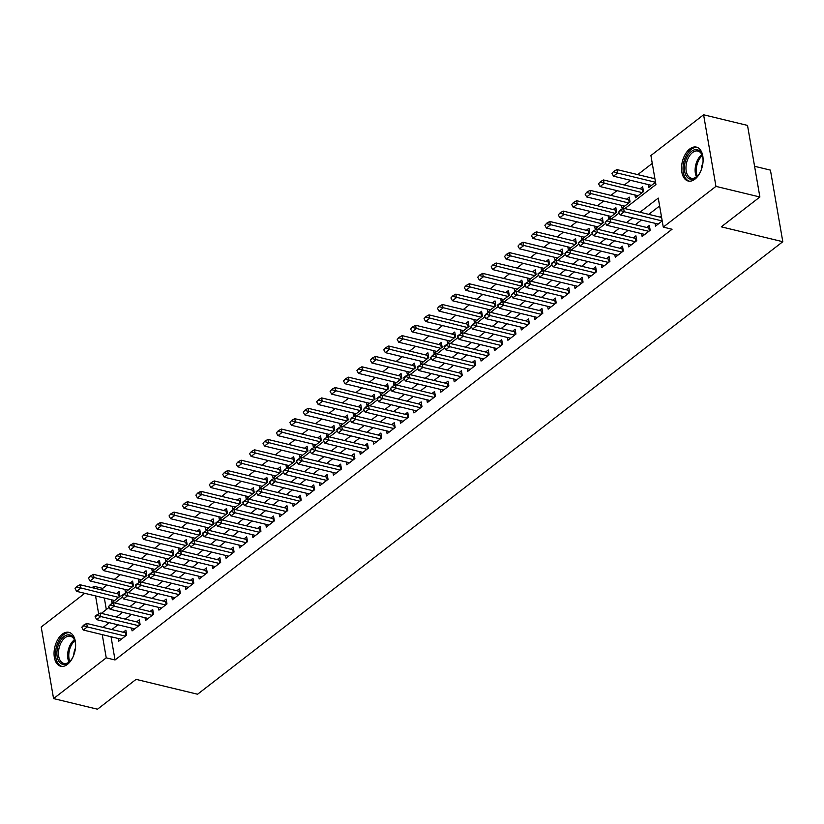 <?xml version="1.0" encoding="UTF-8"?>
<svg xmlns="http://www.w3.org/2000/svg" width="824" height="824" viewBox="0 0 824 824"><rect width="100%" height="100%" fill="white"/><g stroke="black" fill="none" stroke-linecap="round" stroke-linejoin="round"><path stroke-width="1.24" d="M694.931 179.168A17.448 10.269 103.6 0 1 688.225 181.033A17.448 10.269 103.6 0 1 681.561 167.066A17.448 10.269 103.6 0 1 689.719 148.99A17.448 10.269 103.6 0 1 696.424 147.125A17.448 10.269 103.6 0 1 703.078 161.092A17.448 10.269 103.6 0 1 694.931 179.168M67.434 664.391A17.448 10.269 103.6 0 1 60.729 666.256A17.448 10.269 103.6 0 1 54.075 652.289A17.448 10.269 103.6 0 1 62.222 634.212A17.448 10.269 103.6 0 1 68.928 632.348A17.448 10.269 103.6 0 1 75.592 646.304A17.448 10.269 103.6 0 1 67.434 664.391M754.578 166.293L770.43 170.125L782.8 241.71L197.585 694.23L136.084 679.367L97.5 709.207L53.57 698.587L41.2 627.002L84.769 593.311M92.082 587.656L93.885 586.266L94.214 588.171M106.976 585.05L102.67 588.388L93.885 586.266M652.268 163.399L637.755 174.616M630.442 180.271L624.335 184.998M617.021 190.653L610.914 195.37M603.601 201.035L597.493 205.753M590.18 211.407L584.072 216.135M576.749 221.79L570.641 226.507M563.328 232.172L557.22 236.89M549.907 242.544L543.799 247.272M536.486 252.927L530.378 257.654M523.065 263.309L516.957 268.027M509.644 273.681L503.536 278.409M496.223 284.064L490.115 288.791M482.802 294.446L476.694 299.163M469.371 304.818L463.263 309.546M455.95 315.201L449.842 319.928M442.529 325.583L436.421 330.3M429.108 335.955L423 340.683M415.687 346.338L409.579 351.065M402.267 356.72L396.159 361.437M388.846 367.092L382.738 371.82M375.414 377.474L369.307 382.202M361.993 387.857L355.886 392.574M348.573 398.229L342.465 402.957M335.152 408.611L329.044 413.339M321.731 418.994L315.623 423.711M308.31 429.366L302.202 434.094M294.889 439.748L288.781 444.476M281.468 450.131L275.36 454.848M268.037 460.503L261.929 465.23M254.616 470.885L248.508 475.613M241.195 481.267L235.087 485.985M227.774 491.64L221.666 496.367M214.353 502.022L208.245 506.75M200.932 512.404L194.825 517.122M187.512 522.777L181.404 527.504M174.08 533.159L167.983 537.887M160.659 543.541L154.552 548.259M147.238 553.913L141.131 558.641M133.818 564.296L127.71 569.024M120.397 574.678L114.289 579.396M624.85 208.575L655.914 184.555L650.909 155.53L703.593 114.794L715.953 186.379L663.269 227.115L658.263 198.1L639.98 212.232M715.953 186.379L759.883 196.998L747.523 125.413L703.593 114.794M655.059 223.304L655.544 226.116L662.208 220.956L624.211 211.758L620.184 214.879L658.191 224.066M641.639 233.686L642.123 236.488L650.177 230.267L649.333 225.426L646.686 227.476M628.207 244.058L628.702 246.87L636.746 240.649L635.912 235.808L633.265 237.858M614.786 254.441L615.271 257.253L623.325 251.021L622.491 246.191L619.844 248.24M601.365 264.823L601.85 267.625L609.904 261.404L609.07 256.563L606.413 258.612M587.945 275.195L588.429 278.007L596.483 271.786L595.649 266.945L592.992 268.995M574.524 285.578L575.008 288.39L583.062 282.158L582.228 277.327L579.571 279.377M561.103 295.96L561.587 298.772L569.641 292.541L568.807 287.7L566.15 289.749M547.682 306.332L548.166 309.144L556.221 302.923L555.376 298.082L552.729 300.132M534.251 316.715L534.745 319.527L542.789 313.295L541.955 308.464L539.308 310.514M520.83 327.097L521.314 329.909L529.369 323.678L528.534 318.837L525.887 320.886M507.409 337.469L507.893 340.281L515.948 334.06L515.113 329.219L512.466 331.269M493.988 347.852L494.472 350.663L502.527 344.432L501.692 339.601L499.035 341.651M480.567 358.234L481.051 361.046L489.106 354.814L488.272 349.973L485.614 352.023M467.146 368.606L467.63 371.418L475.685 365.197L474.851 360.356L472.193 362.406M453.725 378.988L454.209 381.8L462.264 375.569L461.43 370.738L458.772 372.788M440.304 389.371L440.788 392.183L448.843 385.951L447.998 381.11L445.351 383.16M426.873 399.743L427.368 402.555L435.412 396.334L434.578 391.493L431.931 393.542M413.452 410.125L413.936 412.937L421.991 406.706L421.157 401.875L418.51 403.925M400.031 420.508L400.516 423.32L408.57 417.088L407.736 412.247L405.089 414.307M386.611 430.88L387.095 433.692L395.149 427.471L394.315 422.63L391.658 424.679M373.19 441.262L373.674 444.074L381.728 437.843L380.894 433.012L378.237 435.062M359.769 451.645L360.253 454.457L368.307 448.225L367.473 443.384L364.816 445.444M346.348 462.017L346.832 464.829L354.887 458.608L354.052 453.767L351.395 455.816M332.927 472.399L333.411 475.211L341.466 468.98L340.621 464.149L337.974 466.199M319.496 482.782L319.98 485.594L328.034 479.362L327.2 474.521L324.553 476.581M306.075 493.154L306.559 495.966L314.613 489.744L313.779 484.903L311.132 486.953M292.654 503.536L293.138 506.348L301.193 500.117L300.358 495.286L297.701 497.336M279.233 513.918L279.717 516.73L287.772 510.499L286.937 505.658L284.28 507.718M265.812 524.301L266.296 527.102L274.351 520.881L273.517 516.04L270.859 518.09M252.391 534.673L252.875 537.485L260.93 531.253L260.096 526.423L257.438 528.472M238.97 545.055L239.454 547.867L247.509 541.636L246.664 536.795L244.017 538.855M225.539 555.438L226.034 558.239L234.078 552.018L233.243 547.177L230.596 549.227M212.118 565.81L212.602 568.622L220.657 562.39L219.823 557.56L217.175 559.609M198.697 576.192L199.181 579.004L207.236 572.773L206.402 567.932L203.755 569.992M185.276 586.575L185.761 589.376L193.815 583.155L192.981 578.314L190.323 580.364M171.856 596.947L172.34 599.759L180.394 593.527L179.56 588.697L176.903 590.746M158.435 607.329L158.919 610.141L166.973 603.91L166.139 599.069L163.482 601.129M145.014 617.712L145.498 620.513L153.552 614.292L152.718 609.451L150.061 611.501M131.593 628.084L132.077 630.896L140.132 624.664L139.287 619.833L136.64 621.883M111.477 599.769L111.971 602.581L120.016 596.349L119.181 591.519L116.534 593.568M124.908 589.387L125.392 592.199L133.447 585.967L132.602 581.136L129.955 583.186M138.329 579.014L138.813 581.816L146.868 575.595L146.033 570.754L143.376 572.804M151.75 568.632L152.234 571.444L160.289 565.212L159.454 560.382L156.797 562.431M165.171 558.25L165.655 561.062L173.71 554.83L172.875 549.999L170.218 552.049M178.592 547.878L179.076 550.679L187.13 544.458L186.296 539.617L183.639 541.667M192.013 537.495L192.497 540.307L200.551 534.076L199.717 529.245L197.07 531.295M205.433 527.113L205.928 529.925L213.972 523.693L213.138 518.863L210.491 520.912M218.865 516.741L219.349 519.542L227.403 513.321L226.559 508.48L223.912 510.53M232.286 506.358L232.77 509.17L240.824 502.939L239.99 498.108L237.333 500.158M245.707 495.976L246.191 498.788L254.245 492.556L253.411 487.726L250.754 489.775M259.127 485.604L259.612 488.405L267.666 482.184L266.832 477.343L264.174 479.393M272.548 475.221L273.032 478.033L281.087 471.802L280.253 466.961L277.595 469.021M285.969 464.839L286.453 467.651L294.508 461.419L293.674 456.589L291.026 458.638M299.39 454.467L299.874 457.269L307.929 451.047L307.094 446.206L304.447 448.256M312.811 444.084L313.305 446.896L321.35 440.665L320.515 435.824L317.868 437.884M326.242 433.702L326.726 436.514L334.781 430.283L333.936 425.452L331.289 427.502M339.663 423.33L340.147 426.132L348.202 419.91L347.368 415.069L344.71 417.119M353.084 412.948L353.568 415.76L361.623 409.528L360.788 404.687L358.131 406.747M366.505 402.565L366.989 405.377L375.044 399.146L374.209 394.315L371.552 396.365M379.926 392.193L380.41 394.995L388.464 388.774L387.63 383.933L384.973 385.982M393.347 381.811L393.831 384.623L401.885 378.391L401.051 373.55L398.404 375.61M406.768 371.428L407.252 374.24L415.306 368.009L414.472 363.178L411.825 365.228M420.188 361.056L420.683 363.858L428.727 357.637L427.893 352.796L425.246 354.845M433.62 350.674L434.104 353.486L442.158 347.254L441.324 342.413L438.667 344.473M447.041 340.291L447.525 343.103L455.579 336.872L454.745 332.041L452.088 334.091M460.462 329.919L460.946 332.721L469 326.5L468.166 321.659L465.509 323.708M473.882 319.537L474.367 322.349L482.421 316.117L481.587 311.276L478.929 313.336M487.303 309.154L487.787 311.966L495.842 305.735L495.008 300.904L492.35 302.954M500.724 298.772L501.208 301.584L509.263 295.363L508.429 290.522L505.782 292.572M514.145 288.4L514.639 291.212L522.684 284.98L521.85 280.139L519.202 282.199M527.576 278.018L528.06 280.829L536.115 274.598L535.27 269.767L532.623 271.817M540.997 267.635L541.481 270.447L549.536 264.226L548.702 259.385L546.044 261.435M554.418 257.263L554.902 260.075L562.957 253.844L562.123 249.002L559.465 251.062M567.839 246.881L568.323 249.693L576.378 243.461L575.543 238.63L572.886 240.68M581.26 236.498L581.744 239.31L589.799 233.089L588.964 228.248L586.307 230.298M594.681 226.126L595.165 228.938L603.22 222.707L602.385 217.866L599.738 219.926M608.102 215.744L608.586 218.556L616.64 212.324L615.806 207.493L613.159 209.543M621.523 205.361L622.017 208.173L630.061 201.952L629.227 197.111L626.58 199.161M634.954 194.989L635.438 197.801L643.493 191.57L642.648 186.729L640.001 188.778M102.67 588.388L103 590.293M104.339 598.039L106.327 609.544M648.375 184.607L648.859 187.419L655.523 182.258L617.526 173.061L613.499 176.182L651.506 185.369M654.689 177.428L653.422 178.406M111.024 636.736L115.03 659.972L672.054 229.247L663.269 227.115M659.622 205.969L648.766 214.353M641.443 220.018L635.335 224.736M628.022 230.39L621.914 235.118M614.601 240.773L608.493 245.5M601.18 251.155L595.072 255.873M587.759 261.527L581.651 266.255M574.338 271.91L568.23 276.637M560.917 282.292L554.809 287.01M547.496 292.664L541.389 297.392M534.065 303.047L527.957 307.774M520.644 313.429L514.537 318.146M507.224 323.801L501.116 328.529M493.803 334.183L487.695 338.911M480.382 344.566L474.274 349.283M466.961 354.938L460.853 359.666M453.54 365.32L447.432 370.048M440.109 375.703L434.011 380.42M426.688 386.075L420.58 390.803M413.267 396.457L407.159 401.185M399.846 406.84L393.738 411.557M386.425 417.212L380.317 421.94M373.004 427.594L366.896 432.322M359.583 437.977L353.475 442.694M346.162 448.349L340.054 453.076M332.731 458.731L326.623 463.459M319.31 469.113L313.202 473.831M305.889 479.486L299.781 484.213M292.469 489.868L286.361 494.596M279.048 500.25L272.94 504.968M265.627 510.623L259.519 515.35M252.206 521.005L246.098 525.733M238.785 531.387L232.677 536.105M225.354 541.759L219.246 546.487M211.933 552.142L205.825 556.87M198.512 562.524L192.404 567.242M185.091 572.896L178.983 577.624M171.67 583.279L165.562 588.006M158.249 593.661L152.141 598.379M144.828 604.033L138.72 608.761M131.397 614.416L125.289 619.143M117.976 624.798L111.868 629.515M118.162 638.466L118.656 641.278L126.7 635.046L125.866 630.206L123.219 632.266M661.373 216.125L660.106 217.103M759.883 196.998L721.299 226.837L782.8 241.71M115.03 659.972L106.245 657.851L53.57 698.587M102.238 634.614L106.245 657.851M632.657 217.886L626.549 222.614M619.236 228.269L613.128 232.996M605.815 238.651L599.707 243.368M592.394 249.023L586.286 253.751M578.973 259.406L572.865 264.133M565.552 269.788L559.444 274.505M552.131 280.16L546.024 284.888M538.711 290.542L532.603 295.27M525.279 300.925L519.172 305.642M511.858 311.297L505.751 316.025M498.438 321.679L492.33 326.407M485.017 332.062L478.909 336.779M471.596 342.434L465.488 347.162M458.175 352.816L452.067 357.544M444.754 363.199L438.646 367.916M431.323 373.571L425.215 378.298M417.902 383.953L411.794 388.681M404.481 394.336L398.373 399.053M391.06 404.718L384.952 409.435M377.639 415.09L371.531 419.818M364.218 425.472L358.11 430.19M350.797 435.855L344.69 440.572M337.377 446.227L331.269 450.955M323.945 456.609L317.837 461.327M310.524 466.992L304.417 471.709M297.103 477.364L290.996 482.091M283.683 487.746L277.575 492.464M270.262 498.129L264.154 502.846M256.841 508.501L250.733 513.228M243.42 518.883L237.312 523.601M229.989 529.266L223.891 533.983M216.568 539.638L210.46 544.365M203.147 550.02L197.039 554.737M189.726 560.402L183.618 565.12M176.305 570.774L170.197 575.502M162.884 581.157L156.776 585.874M149.463 591.539L143.355 596.257M136.042 601.911L129.935 606.639M122.611 612.294L116.503 617.011M109.19 622.676L103.082 627.394M101.383 613.355L109.098 607.391M114.804 602.983L122.529 597.009M128.225 592.6L135.95 586.636M141.646 582.218L149.371 576.254M155.067 571.846L162.792 565.872M168.498 561.463L176.212 555.5M181.919 551.081L189.633 545.117M195.34 540.709L203.054 534.735M208.76 530.326L216.475 524.363M222.181 519.944L229.906 513.98M235.602 509.572L243.327 503.598M249.023 499.19L256.748 493.226M262.454 488.807L270.169 482.843M275.875 478.435L283.59 472.461M289.296 468.053L297.011 462.089M302.717 457.67L310.432 451.707M316.138 447.298L323.863 441.324M329.559 436.916L337.284 430.952M342.98 426.533L350.705 420.57M356.401 416.161L364.126 410.187M369.832 405.779L377.547 399.815M383.253 395.396L390.967 389.433M396.674 385.024L404.388 379.05M410.094 374.642L417.809 368.678M423.515 364.26L431.24 358.296M436.936 353.887L444.661 347.913M450.357 343.505L458.082 337.531M463.778 333.123L471.503 327.159M477.209 322.751L484.924 316.776M490.63 312.368L498.345 306.394M504.051 301.986L511.766 296.022M517.472 291.614L525.187 285.64M530.893 281.231L538.618 275.257M544.314 270.849L552.039 264.885M557.735 260.477L565.46 254.503M571.166 250.094L578.881 244.12M584.587 239.712L592.301 233.748M598.008 229.34L605.722 223.366M611.429 218.957L619.143 212.983M95.553 595.917L98.653 613.88M83.78 625.694L83.677 625.117L81.761 627.249L83.78 625.694L87.323 626.92L86.716 623.438L125.382 632.781A2.235 1.071 170.2 0 0 125.969 632.863L126.33 632.884M121.303 639.228L83.296 630.03L87.323 626.92L125.33 636.107M81.761 627.249L83.296 630.03M86.716 623.438L83.677 625.117M119.645 594.186L119.295 594.166A2.235 1.071 -9.8 0 1 118.697 594.083L80.031 584.741L80.639 588.223L76.611 591.344L114.618 600.531M76.993 586.42L75.077 588.552L76.993 586.42L80.031 584.741M118.646 597.41L77.096 586.997M76.611 591.344L75.077 588.552M73.305 656.264A15.1 8.889 103.6 0 1 70.091 661.219A15.1 8.889 103.6 0 1 68.495 662.702A15.1 8.889 103.6 0 1 57.175 656.646A15.1 8.889 103.6 0 1 63.984 636.581A15.1 8.889 103.6 0 1 74.953 641.103A15.1 8.889 103.6 0 1 75.55 646.974M75.066 641.536A13.977 8.23 -76.4 0 0 70.4 636.262A13.977 8.23 -76.4 0 0 65.024 637.755A13.977 8.23 -76.4 0 0 58.494 652.248A13.977 8.23 -76.4 0 0 63.829 663.433A13.977 8.23 -76.4 0 0 69.206 661.94A13.977 8.23 -76.4 0 0 70.39 660.879M75.427 648.272A9.95 5.861 -76.4 0 0 73.789 655.049M70.061 632.739A17.335 10.197 -76.4 0 0 63.644 634.645A17.335 10.197 -76.4 0 0 55.558 652.402A17.335 10.197 -76.4 0 0 61.913 666.42M700.802 171.042A15.1 8.889 103.6 0 1 697.588 175.996A15.1 8.889 103.6 0 1 687.01 177.016A15.1 8.889 103.6 0 1 687.247 156.612A15.1 8.889 103.6 0 1 700.441 151.822A15.1 8.889 103.6 0 1 702.45 155.88A15.1 8.889 103.6 0 1 703.047 161.762M702.563 156.323A13.977 8.23 -76.4 0 0 700.822 152.965A13.977 8.23 -76.4 0 0 697.887 151.05A13.977 8.23 -76.4 0 0 687.453 159.949A13.977 8.23 -76.4 0 0 688.39 176.295A13.977 8.23 -76.4 0 0 691.326 178.221A13.977 8.23 -76.4 0 0 697.887 175.667M702.924 163.059A9.95 5.861 -76.4 0 0 701.286 169.826M697.547 147.517A17.335 10.197 -76.4 0 0 684.785 158.816A17.335 10.197 -76.4 0 0 686.011 178.88A17.335 10.197 -76.4 0 0 689.41 181.198M97.201 615.322L97.098 614.735L95.09 616.29L95.193 616.877L97.201 615.322L100.744 616.537L100.137 613.056L138.803 622.408A2.235 1.071 170.2 0 0 139.4 622.481L139.75 622.501M134.724 628.846L96.717 619.658L100.744 616.537L138.751 625.735M95.193 616.877L96.717 619.658M100.137 613.056L97.098 614.735M110.622 604.94L110.519 604.363L108.614 606.495L110.622 604.94L114.165 606.165L113.568 602.684L152.224 612.026A2.235 1.071 170.2 0 0 152.821 612.108L153.171 612.119M148.145 618.464L110.138 609.276L114.165 606.165L152.172 615.353M108.614 606.495L110.138 609.276M113.568 602.684L110.519 604.363M124.043 594.557L123.95 593.98L121.931 595.536L122.034 596.113L124.043 594.557L127.586 595.783L126.989 592.301L165.645 601.644A2.235 1.071 170.2 0 0 166.242 601.726L166.592 601.747M161.566 608.091L123.559 598.894L127.586 595.783L165.593 604.971M122.034 596.113L123.559 598.894M126.989 592.301L123.95 593.98M137.464 584.185L137.371 583.598L135.352 585.153L135.455 585.74L137.464 584.185L141.007 585.401L140.41 581.919L179.065 591.271A2.235 1.071 170.2 0 0 179.663 591.344L180.023 591.364M174.997 597.709L136.98 588.521L141.007 585.401L179.024 594.598M135.455 585.74L136.98 588.521M140.41 581.919L137.371 583.598M133.066 583.804L132.715 583.794A2.235 1.071 -9.8 0 1 132.118 583.711L93.452 574.359L94.06 577.851L90.032 580.961L128.039 590.149M90.413 576.038L88.508 578.18L90.413 576.038L93.452 574.359M132.067 587.038L90.516 576.625M90.032 580.961L88.508 578.18M146.487 573.422L146.136 573.411A2.235 1.071 -9.8 0 1 145.539 573.329L106.883 563.987L107.48 567.468L103.453 570.579L141.46 579.766M103.834 565.666L101.929 567.798L103.834 565.666L106.883 563.987M145.488 576.656L103.937 566.243M103.453 570.579L101.929 567.798M159.918 563.049L159.557 563.029A2.235 1.071 -9.8 0 1 158.96 562.947L120.304 553.604L120.901 557.086L116.874 560.207L154.891 569.394M117.266 555.283L115.35 557.415L117.266 555.283L120.304 553.604M158.908 566.273L117.358 555.86M116.874 560.207L115.35 557.415M173.339 552.667L172.978 552.657A2.235 1.071 -9.8 0 1 172.381 552.574L133.725 543.222L134.322 546.714L130.295 549.824L168.312 559.012M130.686 544.901L128.771 547.043L130.686 544.901L133.725 543.222M172.34 555.901L130.779 545.488M130.295 549.824L128.771 547.043M150.885 573.803L150.792 573.226L148.773 574.781L148.876 575.358L150.885 573.803L154.428 575.028L153.831 571.547L192.486 580.889A2.235 1.071 170.2 0 0 193.084 580.971L193.444 580.982M188.418 587.327L150.401 578.139L154.428 575.028L192.445 584.216M148.876 575.358L150.401 578.139M153.831 571.547L150.792 573.226M186.76 542.285L186.399 542.274A2.235 1.071 -9.8 0 1 185.802 542.192L147.146 532.85L147.743 536.331L143.716 539.442L181.733 548.63M144.107 534.529L142.192 536.661L144.107 534.529L147.146 532.85M185.761 545.519L144.21 535.106M143.716 539.442L142.192 536.661M164.316 563.42L164.213 562.844L162.297 564.976L164.316 563.42L167.849 564.646L167.251 561.165L205.907 570.507A2.235 1.071 170.2 0 0 206.505 570.589L206.865 570.61M201.839 576.954L163.832 567.757L167.849 564.646L205.866 573.834M162.297 564.976L163.832 567.757M167.251 561.165L164.213 562.844M200.18 531.913L199.82 531.892A2.235 1.071 -9.8 0 1 199.233 531.81L160.567 522.467L161.174 525.949L157.147 529.059L195.154 538.257M157.528 524.146L155.612 526.279L157.528 524.146L160.567 522.467M199.181 535.136L157.631 524.723M157.147 529.059L155.612 526.279M177.737 553.048L177.634 552.461L175.718 554.604L177.737 553.048L181.28 554.264L180.672 550.782L219.338 560.135A2.235 1.071 170.2 0 0 219.926 560.207L220.286 560.227M215.26 566.572L177.253 557.385L181.28 554.264L219.287 563.462M175.718 554.604L177.253 557.385M180.672 550.782L177.634 552.461M213.601 521.53L213.241 521.51A2.235 1.071 -9.8 0 1 212.654 521.438L173.988 512.085L174.595 515.577L170.568 518.687L208.575 527.875M170.949 513.764L169.033 515.906L170.949 513.764L173.988 512.085M212.602 524.764L171.052 514.351M170.568 518.687L169.033 515.906M191.158 542.666L191.055 542.079L189.139 544.221L191.158 542.666L194.701 543.891L194.093 540.41L232.759 549.752A2.235 1.071 170.2 0 0 233.357 549.835L233.707 549.845M228.681 556.19L190.674 547.002L194.701 543.891L232.708 553.079M189.139 544.221L190.674 547.002M194.093 540.41L191.055 542.079M227.022 511.148L226.672 511.137A2.235 1.071 -9.8 0 1 226.075 511.055L187.409 501.713L188.016 505.194L183.989 508.305L221.996 517.493M184.37 503.392L182.454 505.524L184.37 503.392L187.409 501.713M226.023 514.382L184.473 503.969M183.989 508.305L182.454 505.524M204.579 532.283L204.476 531.707L202.467 533.262L202.57 533.839L204.579 532.283L208.122 533.509L207.514 530.028L246.18 539.37A2.235 1.071 170.2 0 0 246.778 539.452L247.128 539.473M242.102 545.807L204.095 536.62L208.122 533.509L246.129 542.697M202.57 533.839L204.095 536.62M207.514 530.028L204.476 531.707M240.443 500.776L240.093 500.755A2.235 1.071 -9.8 0 1 239.496 500.673L200.84 491.331L201.437 494.812L197.41 497.923L235.417 507.121M197.791 493.01L195.885 495.142L197.791 493.01L200.84 491.331M239.444 504L197.894 493.586M197.41 497.923L195.885 495.142M218 521.911L217.897 521.324L215.888 522.88L215.991 523.467L218 521.911L221.543 523.127L220.945 519.645L259.601 528.998A2.235 1.071 170.2 0 0 260.199 529.07L260.549 529.09M255.522 535.435L217.515 526.248L221.543 523.127L259.55 532.325M215.991 523.467L217.515 526.248M220.945 519.645L217.897 521.324M253.864 490.393L253.514 490.373A2.235 1.071 -9.8 0 1 252.917 490.301L214.261 480.948L214.858 484.44L210.831 487.551L248.838 496.738M211.212 482.627L209.306 484.769L211.212 482.627L214.261 480.948M252.865 493.627L211.315 483.214M210.831 487.551L209.306 484.769M231.42 511.529L231.328 510.942L229.412 513.084L231.42 511.529L234.964 512.755L234.366 509.273L273.022 518.615A2.235 1.071 170.2 0 0 273.619 518.698L273.97 518.708M268.954 525.053L230.936 515.865L234.964 512.755L272.971 521.942M229.412 513.084L230.936 515.865M234.366 509.273L231.328 510.942M267.295 480.011L266.935 480.001A2.235 1.071 -9.8 0 1 266.337 479.918L227.682 470.576L228.279 474.058L224.252 477.168L262.269 486.356M224.643 472.255L222.727 474.387L224.643 472.255L227.682 470.576M266.296 483.245L224.736 472.832M224.252 477.168L222.727 474.387M244.841 501.147L244.749 500.57L242.73 502.125L242.833 502.702L244.841 501.147L248.385 502.372L247.787 498.891L286.443 508.233A2.235 1.071 170.2 0 0 287.04 508.315L287.401 508.336M282.375 514.67L244.357 505.483L248.385 502.372L286.402 511.56M242.833 502.702L244.357 505.483M247.787 498.891L244.749 500.57M280.716 469.639L280.356 469.618A2.235 1.071 -9.8 0 1 279.758 469.536L241.102 460.194L241.7 463.675L237.673 466.786L275.69 475.984M238.064 461.873L236.148 464.005L238.064 461.873L241.102 460.194M279.717 472.863L238.157 462.449M237.673 466.786L236.148 464.005M294.137 459.256L293.777 459.236A2.235 1.071 -9.8 0 1 293.179 459.164L254.523 449.811L255.121 453.293L251.104 456.414L289.111 465.601M251.485 451.49L249.569 453.633L251.485 451.49L254.523 449.811M293.138 462.491L251.588 452.077M251.104 456.414L249.569 453.633M307.558 448.874L307.197 448.864A2.235 1.071 -9.8 0 1 306.61 448.781L267.944 439.439L268.552 442.921L264.525 446.031L302.532 455.219M264.906 441.118L262.99 443.25L264.906 441.118L267.944 439.439M306.559 452.108L265.009 441.695M264.525 446.031L262.99 443.25M258.272 490.764L258.17 490.187L256.151 491.743L256.254 492.33L258.272 490.764L261.805 491.99L261.208 488.508L299.864 497.861A2.235 1.071 170.2 0 0 300.461 497.933L300.822 497.954M295.795 504.298L257.778 495.111L261.805 491.99L299.823 501.188M256.254 492.33L257.778 495.111M261.208 488.508L258.17 490.187M271.693 480.392L271.59 479.805L269.675 481.947L271.693 480.392L275.237 481.618L274.629 478.136L313.285 487.478A2.235 1.071 170.2 0 0 313.882 487.561L314.243 487.571M309.216 493.916L271.209 484.728L275.237 481.618L313.244 490.805M269.675 481.947L271.209 484.728M274.629 478.136L271.59 479.805M285.114 470.01L285.011 469.433L283.096 471.565L285.114 470.01L288.658 471.235L288.05 467.754L326.716 477.096A2.235 1.071 170.2 0 0 327.303 477.178L327.664 477.199M322.637 483.534L284.63 474.346L288.658 471.235L326.664 480.423M283.096 471.565L284.63 474.346M288.05 467.754L285.011 469.433M320.979 438.502L320.629 438.481A2.235 1.071 -9.8 0 1 320.031 438.399L281.365 429.057L281.973 432.538L277.946 435.649L315.952 444.847M278.327 430.736L276.411 432.868L278.327 430.736L281.365 429.057M319.98 441.726L278.43 431.312M277.946 435.649L276.411 432.868M298.535 459.627L298.432 459.05L296.424 460.606L296.516 461.193L298.535 459.627L302.078 460.853L301.471 457.372L340.137 466.724A2.235 1.071 170.2 0 0 340.734 466.796L341.084 466.817M336.058 473.161L298.051 463.974L302.078 460.853L340.085 470.041M296.516 461.193L298.051 463.974M301.471 457.372L298.432 459.05M334.4 428.119L334.05 428.099A2.235 1.071 -9.8 0 1 333.452 428.027L294.786 418.674L295.394 422.156L291.366 425.277L329.373 434.464M291.748 420.353L289.842 422.496L291.748 420.353L294.786 418.674M333.401 431.354L291.851 420.94M291.366 425.277L289.842 422.496M311.956 449.255L311.853 448.668L309.948 450.81L311.956 449.255L315.499 450.481L314.902 446.999L353.558 456.341A2.235 1.071 170.2 0 0 354.155 456.424L354.505 456.434M349.479 462.779L311.472 453.591L315.499 450.481L353.506 459.668M309.948 450.81L311.472 453.591M314.902 446.999L311.853 448.668M347.821 417.737L347.471 417.727A2.235 1.071 -9.8 0 1 346.873 417.644L308.217 408.302L308.815 411.784L304.787 414.894L342.794 424.082M305.168 409.981L303.263 412.113L305.168 409.981L308.217 408.302M346.822 420.971L305.271 410.558M304.787 414.894L303.263 412.113M325.377 438.873L325.274 438.296L323.368 440.428L325.377 438.873L328.92 440.098L328.323 436.617L366.979 445.959A2.235 1.071 170.2 0 0 367.576 446.042L367.926 446.062M362.9 452.397L324.893 443.209L328.92 440.098L366.927 449.286M323.368 440.428L324.893 443.209M328.323 436.617L325.274 438.296M361.242 407.365L360.891 407.344A2.235 1.071 -9.8 0 1 360.294 407.262L321.638 397.92L322.236 401.401L318.208 404.512L356.215 413.71M318.6 399.599L316.684 401.731L318.6 399.599L321.638 397.92M360.243 410.589L318.692 400.176M318.208 404.512L316.684 401.731M338.798 428.49L338.705 427.913L336.686 429.469L336.789 430.056L338.798 428.49L342.341 429.716L341.744 426.235L380.4 435.587A2.235 1.071 170.2 0 0 380.997 435.659L381.358 435.68M376.331 442.024L338.314 432.837L342.341 429.716L380.358 438.904M336.789 430.056L338.314 432.837M341.744 426.235L338.705 427.913M374.673 396.983L374.312 396.962A2.235 1.071 -9.8 0 1 373.715 396.89L335.059 387.538L335.656 391.019L331.629 394.14L369.646 403.327M332.021 389.216L330.105 391.359L332.021 389.216L335.059 387.538M373.674 400.217L332.113 389.803M331.629 394.14L330.105 391.359M352.219 418.118L352.126 417.531L350.21 419.673L352.219 418.118L355.762 419.344L355.165 415.863L393.821 425.205A2.235 1.071 170.2 0 0 394.418 425.287L394.778 425.297M389.752 431.642L351.735 422.454L355.762 419.344L393.779 428.532M350.21 419.673L351.735 422.454M355.165 415.863L352.126 417.531M388.094 386.6L387.733 386.59A2.235 1.071 -9.8 0 1 387.136 386.507L348.48 377.165L349.077 380.647L345.05 383.757L383.067 392.945M345.441 378.844L343.526 380.976L345.441 378.844L348.48 377.165M387.095 389.834L345.544 379.421M345.05 383.757L343.526 380.976M365.65 407.736L365.547 407.159L363.631 409.291L365.65 407.736L369.183 408.962L368.586 405.48L407.241 414.822A2.235 1.071 170.2 0 0 407.839 414.905L408.199 414.925M403.173 421.26L365.166 412.072L369.183 408.962L407.2 418.149M363.631 409.291L365.166 412.072M368.586 405.48L365.547 407.159M401.515 376.228L401.154 376.207A2.235 1.071 -9.8 0 1 400.557 376.125L361.901 366.783L362.508 370.264L358.481 373.375L396.488 382.573M358.862 368.462L356.947 370.594L358.862 368.462L361.901 366.783M400.516 379.452L358.965 369.039M358.481 373.375L356.947 370.594M379.071 397.353L378.968 396.777L376.959 398.332L377.052 398.919L379.071 397.353L382.614 398.579L382.006 395.098L420.673 404.45A2.235 1.071 170.2 0 0 421.26 404.522L421.62 404.543M416.594 410.888L378.587 401.7L382.614 398.579L420.621 407.767M377.052 398.919L378.587 401.7M382.006 395.098L378.968 396.777M414.936 365.846L414.575 365.825A2.235 1.071 -9.8 0 1 413.988 365.753L375.322 356.401L375.929 359.882L371.902 363.003L409.909 372.191M372.283 358.079L370.367 360.222L372.283 358.079L375.322 356.401M413.936 369.08L372.386 358.667M371.902 363.003L370.367 360.222M392.492 386.981L392.389 386.394L390.473 388.537L392.492 386.981L396.035 388.207L395.427 384.726L434.094 394.068A2.235 1.071 170.2 0 0 434.691 394.15L435.041 394.16M430.015 400.505L392.008 391.318L396.035 388.207L434.042 397.395M390.473 388.537L392.008 391.318M395.427 384.726L392.389 386.394M405.913 376.599L405.81 376.022L403.801 377.577L403.904 378.154L405.913 376.599L409.456 377.825L408.848 374.343L447.514 383.685A2.235 1.071 170.2 0 0 448.112 383.768L448.462 383.778M443.436 390.123L405.429 380.935L409.456 377.825L447.463 387.012M403.904 378.154L405.429 380.935M408.848 374.343L405.81 376.022M419.334 366.216L419.231 365.64L417.222 367.195L417.325 367.782L419.334 366.216L422.877 367.442L422.279 363.961L460.935 373.313A2.235 1.071 170.2 0 0 461.533 373.385L461.883 373.406M456.857 379.751L418.849 370.563L422.877 367.442L460.884 376.63M417.325 367.782L418.849 370.563M422.279 363.961L419.231 365.64M428.356 355.463L428.006 355.453A2.235 1.071 -9.8 0 1 427.409 355.371L388.743 346.029L389.35 349.51L385.323 352.621L423.33 361.808M385.704 347.697L383.788 349.839L385.704 347.697L388.743 346.029M427.357 358.697L385.807 348.284M385.323 352.621L383.788 349.839M441.777 345.091L441.427 345.071A2.235 1.071 -9.8 0 1 440.83 344.988L402.174 335.646L402.771 339.127L398.744 342.238L436.751 351.426M399.125 337.325L397.219 339.457L399.125 337.325L402.174 335.646M440.778 348.315L399.228 337.902M398.744 342.238L397.219 339.457M455.198 334.709L454.848 334.688A2.235 1.071 -9.8 0 1 454.251 334.616L415.595 325.264L416.192 328.745L412.165 331.866L450.172 341.054M412.546 326.943L410.64 329.085L412.546 326.943L415.595 325.264M454.199 337.943L412.649 327.519M412.165 331.866L410.64 329.085M432.755 355.844L432.662 355.257L430.746 357.4L432.755 355.844L436.298 357.07L435.7 353.589L474.356 362.931A2.235 1.071 170.2 0 0 474.954 363.013L475.304 363.024M470.277 369.368L432.27 360.181L436.298 357.07L474.305 366.258M430.746 357.4L432.27 360.181M435.7 353.589L432.662 355.257M468.629 324.326L468.269 324.316A2.235 1.071 -9.8 0 1 467.672 324.234L429.016 314.892L429.613 318.373L425.586 321.484L463.603 330.671M425.977 316.56L424.061 318.703L425.977 316.56L429.016 314.892M467.62 327.561L426.07 317.147M425.586 321.484L424.061 318.703M446.175 345.462L446.083 344.885L444.064 346.441L444.167 347.017L446.175 345.462L449.719 346.688L449.121 343.206L487.777 352.548A2.235 1.071 170.2 0 0 488.375 352.631L488.735 352.641M483.709 358.986L445.691 349.798L449.719 346.688L487.736 355.875M444.167 347.017L445.691 349.798M449.121 343.206L446.083 344.885M482.05 313.954L481.69 313.934A2.235 1.071 -9.8 0 1 481.092 313.851L442.437 304.509L443.034 307.991L439.007 311.101L477.024 320.289M439.398 306.188L437.482 308.32L439.398 306.188L442.437 304.509M481.051 317.178L439.491 306.765M439.007 311.101L437.482 308.32M459.607 335.08L459.504 334.503L457.485 336.058L457.588 336.645L459.607 335.08L463.139 336.305L462.542 332.824L501.198 342.176A2.235 1.071 170.2 0 0 501.795 342.248L502.156 342.269M497.13 348.614L459.112 339.426L463.139 336.305L501.157 345.493M457.588 336.645L459.112 339.426M462.542 332.824L459.504 334.503M495.471 303.572L495.111 303.551A2.235 1.071 -9.8 0 1 494.513 303.479L455.857 294.127L456.455 297.608L452.438 300.729L490.445 309.917M452.819 295.806L450.903 297.948L452.819 295.806L455.857 294.127M494.472 306.806L452.922 296.382M452.438 300.729L450.903 297.948M473.028 324.707L472.924 324.12L471.009 326.263L473.028 324.707L476.571 325.933L475.963 322.452L514.619 331.794A2.235 1.071 170.2 0 0 515.216 331.876L515.577 331.887M510.55 338.231L472.543 329.044L476.571 325.933L514.578 335.121M471.009 326.263L472.543 329.044M475.963 322.452L472.924 324.12M508.892 293.19L508.532 293.179A2.235 1.071 -9.8 0 1 507.945 293.097L469.278 283.755L469.886 287.236L465.859 290.347L503.866 299.534M466.24 285.423L464.324 287.566L466.24 285.423L469.278 283.755M507.893 296.424L466.343 286.01M465.859 290.347L464.324 287.566M486.448 314.325L486.345 313.748L484.43 315.88L486.448 314.325L489.992 315.551L489.384 312.069L528.05 321.412A2.235 1.071 170.2 0 0 528.637 321.494L528.998 321.504M523.971 327.849L485.964 318.661L489.992 315.551L527.999 324.738M484.43 315.88L485.964 318.661M489.384 312.069L486.345 313.748M499.869 303.943L499.766 303.366L497.758 304.921L497.851 305.508L499.869 303.943L503.413 305.168L502.805 301.687L541.471 311.039A2.235 1.071 170.2 0 0 542.068 311.112L542.419 311.132M537.392 317.477L499.385 308.289L503.413 305.168L541.419 314.356M497.851 305.508L499.385 308.289M502.805 301.687L499.766 303.366M513.29 293.571L513.187 292.983L511.282 295.126L513.29 293.571L516.833 294.796L516.236 291.315L554.892 300.657A2.235 1.071 170.2 0 0 555.489 300.739L555.84 300.75M550.813 307.094L512.806 297.907L516.833 294.796L554.84 303.984M511.282 295.126L512.806 297.907M516.236 291.315L513.187 292.983M522.313 282.817L521.952 282.797A2.235 1.071 -9.8 0 1 521.365 282.714L482.699 273.372L483.307 276.854L479.28 279.964L517.287 289.152M479.661 275.051L477.745 277.183L479.661 275.051L482.699 273.372M521.314 286.041L479.764 275.628M479.28 279.964L477.745 277.183M535.734 272.435L535.384 272.414A2.235 1.071 -9.8 0 1 534.786 272.342L496.12 262.99L496.728 266.471L492.701 269.592L530.707 278.78M493.082 264.669L491.176 266.811L493.082 264.669L496.12 262.99M534.735 275.659L493.185 265.246M492.701 269.592L491.176 266.811M549.155 262.053L548.805 262.042A2.235 1.071 -9.8 0 1 548.207 261.96L509.551 252.618L510.149 256.099L506.121 259.21L544.128 268.397M506.502 254.286L504.597 256.429L506.502 254.286L509.551 252.618M548.156 265.287L506.606 254.874M506.121 259.21L504.597 256.429M526.711 283.188L526.608 282.611L524.6 284.167L524.703 284.743L526.711 283.188L530.254 284.414L529.657 280.933L568.313 290.275A2.235 1.071 170.2 0 0 568.91 290.357L569.26 290.367M564.234 296.712L526.227 287.524L530.254 284.414L568.261 293.602M524.703 284.743L526.227 287.524M529.657 280.933L526.608 282.611M562.576 251.68L562.226 251.66A2.235 1.071 -9.8 0 1 561.628 251.578L522.972 242.235L523.57 245.717L519.542 248.827L557.549 258.015M519.934 243.914L518.018 246.046L519.934 243.914L522.972 242.235M561.577 254.904L520.026 244.491M519.542 248.827L518.018 246.046M540.132 272.806L540.039 272.229L538.021 273.784L538.124 274.371L540.132 272.806L543.675 274.031L543.078 270.55L581.734 279.903A2.235 1.071 170.2 0 0 582.331 279.975L582.692 279.995M577.665 286.34L539.648 277.152L543.675 274.031L581.682 283.219M538.124 274.371L539.648 277.152M543.078 270.55L540.039 272.229M576.007 241.298L575.646 241.278A2.235 1.071 -9.8 0 1 575.049 241.205L536.393 231.853L536.99 235.334L532.963 238.455L570.981 247.643M533.355 233.532L531.439 235.674L533.355 233.532L536.393 231.853M575.008 244.522L533.447 234.109M532.963 238.455L531.439 235.674M553.553 262.434L553.46 261.847L551.441 263.402L551.544 263.989L553.553 262.434L557.096 263.659L556.499 260.178L595.155 269.52A2.235 1.071 170.2 0 0 595.752 269.603L596.113 269.613M591.086 275.958L553.069 266.77L557.096 263.659L595.113 272.847M551.544 263.989L553.069 266.77M556.499 260.178L553.46 261.847M589.428 230.916L589.067 230.905A2.235 1.071 -9.8 0 1 588.47 230.823L549.814 221.481L550.411 224.962L546.384 228.073L584.401 237.261M546.776 223.15L544.86 225.292L546.776 223.15L549.814 221.481M588.429 234.15L546.879 223.737M546.384 228.073L544.86 225.292M566.984 252.051L566.881 251.475L564.965 253.607L566.984 252.051L570.517 253.277L569.92 249.796L608.576 259.138A2.235 1.071 170.2 0 0 609.173 259.22L609.533 259.23M604.507 265.575L566.49 256.388L570.517 253.277L608.534 262.465M564.965 253.607L566.49 256.388M569.92 249.796L566.881 251.475M602.849 220.544L602.488 220.523A2.235 1.071 -9.8 0 1 601.891 220.441L563.235 211.099L563.843 214.58L559.815 217.69L597.822 226.878M560.196 212.777L558.281 214.91L560.196 212.777L563.235 211.099M601.85 223.768L560.299 213.354M559.815 217.69L558.281 214.91M580.405 241.669L580.302 241.092L578.294 242.647L578.386 243.235L580.405 241.669L583.948 242.895L583.341 239.413L622.007 248.755A2.235 1.071 170.2 0 0 622.594 248.838L622.954 248.858M617.928 255.203L579.921 246.016L583.948 242.895L621.955 252.082M578.386 243.235L579.921 246.016M583.341 239.413L580.302 241.092M616.27 210.161L615.909 210.141A2.235 1.071 -9.8 0 1 615.322 210.069L576.656 200.716L577.264 204.198L573.236 207.318L611.243 216.506M573.617 202.395L571.702 204.537L573.617 202.395L576.656 200.716M615.271 213.385L573.72 202.972M573.236 207.318L571.702 204.537M593.826 231.297L593.723 230.71L591.807 232.852L593.826 231.297L597.369 232.523L596.761 229.031L635.428 238.383A2.235 1.071 170.2 0 0 636.015 238.466L636.375 238.476M631.349 244.821L593.342 235.633L597.369 232.523L635.376 241.71M591.807 232.852L593.342 235.633M596.761 229.031L593.723 230.71M629.691 199.779L629.34 199.768A2.235 1.071 -9.8 0 1 628.743 199.686L590.077 190.344L590.684 193.825L586.657 196.936L624.664 206.124M587.038 192.013L585.122 194.155L587.038 192.013L590.077 190.344M628.691 203.013L587.141 192.6M586.657 196.936L585.122 194.155M607.247 220.914L607.144 220.338L605.228 222.47L607.247 220.914L610.79 222.14L610.182 218.659L648.849 228.001A2.235 1.071 170.2 0 0 649.446 228.083L649.796 228.094M644.77 234.438L606.763 225.251L610.79 222.14L648.797 231.328M605.228 222.47L606.763 225.251M610.182 218.659L607.144 220.338M643.111 189.396L642.761 189.386A2.235 1.071 -9.8 0 1 642.164 189.304L603.498 179.962L604.105 183.443L600.078 186.554L638.085 195.741M600.459 181.641L598.554 183.773L600.459 181.641L603.498 179.962M642.112 192.631L600.562 182.217M600.078 186.554L598.554 183.773M620.668 210.532L620.565 209.955L618.659 212.087L620.668 210.532L624.211 211.758L623.614 208.276L661.6 217.464M618.659 212.087L620.184 214.879M623.614 208.276L620.565 209.955M613.88 171.258L611.975 173.4L613.88 171.258L616.929 169.579L617.526 173.061L613.983 171.835M654.915 178.767L616.929 169.579M613.499 176.182L611.975 173.4M126.391 635.283L125.969 632.863M125.876 635.685L125.382 632.781M118.697 594.083L119.192 596.988M119.295 594.166L119.707 596.597M69 662.094A13.977 8.23 103.6 0 1 74.181 639.97A13.977 8.23 103.6 0 1 74.387 639.815M74.819 640.814A13.514 7.962 -76.4 0 0 69.844 661.404M696.496 176.882A13.977 8.23 103.6 0 1 701.873 154.603M702.316 155.602A13.514 7.962 -76.4 0 0 697.341 176.192M139.812 624.911L139.4 622.481M139.297 625.303L138.803 622.408M153.233 614.529L152.821 612.108M152.728 614.931L152.224 612.026M166.664 604.146L166.242 601.726M166.149 604.548L165.645 601.644M180.085 593.774L179.663 591.344M179.57 594.166L179.065 591.271M132.118 583.711L132.623 586.606M132.715 583.794L133.127 586.214M145.539 573.329L146.044 576.234M146.136 573.411L146.548 575.832M158.96 562.947L159.465 565.851M159.557 563.029L159.98 565.46M172.381 552.574L172.886 555.469M172.978 552.657L173.4 555.077M193.506 583.392L193.084 580.971M192.991 583.794L192.486 580.889M185.802 542.192L186.306 545.097M186.399 542.274L186.821 544.695M206.927 573.01L206.505 570.589M206.412 573.411L205.907 570.507M199.233 531.81L199.727 534.714M199.82 531.892L200.242 534.323M220.348 562.638L219.926 560.207M219.833 563.029L219.338 560.135M212.654 521.438L213.148 524.332M213.241 521.51L213.663 523.94M233.769 552.255L233.357 549.835M233.254 552.657L232.759 549.752M226.075 511.055L226.569 513.96M226.672 511.137L227.084 513.558M247.19 541.873L246.778 539.452M246.675 542.274L246.18 539.37M239.496 500.673L240 503.577M240.093 500.755L240.505 503.186M260.611 531.501L260.199 529.07M260.106 531.892L259.601 528.998M252.917 490.301L253.421 493.195M253.514 490.373L253.936 492.803M274.042 521.118L273.619 518.698M273.527 521.52L273.022 518.615M266.337 479.918L266.842 482.823M266.935 480.001L267.357 482.421M287.463 510.736L287.04 508.315M286.948 511.137L286.443 508.233M279.758 469.536L280.263 472.44M280.356 469.618L280.778 472.049M293.179 459.164L293.684 462.058M293.777 459.236L294.199 461.667M306.61 448.781L307.105 451.686M307.197 448.864L307.62 451.284M300.884 500.364L300.461 497.933M300.369 500.755L299.864 497.861M314.304 489.981L313.882 487.561M313.789 490.383L313.285 487.478M327.725 479.599L327.303 477.178M327.21 480.001L326.716 477.096M320.031 438.399L320.526 441.303M320.629 438.481L321.041 440.902M341.146 469.227L340.734 466.796M340.631 469.618L340.137 466.724M333.452 428.027L333.947 430.921M334.05 428.099L334.462 430.53M354.567 458.844L354.155 456.424M354.062 459.246L353.558 456.341M346.873 417.644L347.378 420.549M347.471 417.727L347.882 420.147M367.998 448.462L367.576 446.042M367.483 448.864L366.979 445.959M360.294 407.262L360.799 410.167M360.891 407.344L361.314 409.765M381.419 438.09L380.997 435.659M380.904 438.481L380.4 435.587M373.715 396.89L374.22 399.784M374.312 396.962L374.735 399.393M394.84 427.708L394.418 425.287M394.325 428.109L393.821 425.205M387.136 386.507L387.641 389.412M387.733 386.59L388.156 389.01M408.261 417.325L407.839 414.905M407.746 417.727L407.241 414.822M400.557 376.125L401.061 379.03M401.154 376.207L401.576 378.628M421.682 406.953L421.26 404.522M421.167 407.344L420.673 404.45M413.988 365.753L414.482 368.647M414.575 365.825L414.997 368.256M435.103 396.571L434.691 394.15M434.588 396.972L434.094 394.068M448.524 386.188L448.112 383.768M448.009 386.59L447.514 383.685M461.945 375.816L461.533 373.385M461.44 376.207L460.935 373.313M427.409 355.371L427.903 358.275M428.006 355.453L428.418 357.873M440.83 344.988L441.334 347.893M441.427 345.071L441.839 347.491M454.251 334.616L454.755 337.51M454.848 334.688L455.26 337.119M475.376 365.434L474.954 363.013M474.861 365.835L474.356 362.931M467.672 324.234L468.176 327.138M468.269 324.316L468.691 326.737M488.797 355.051L488.375 352.631M488.282 355.453L487.777 352.548M481.092 313.851L481.597 316.756M481.69 313.934L482.112 316.354M502.218 344.679L501.795 342.248M501.703 345.071L501.198 342.176M494.513 303.479L495.018 306.373M495.111 303.551L495.533 305.982M515.639 334.297L515.216 331.876M515.124 334.699L514.619 331.794M507.945 293.097L508.439 296.001M508.532 293.179L508.954 295.6M529.059 323.914L528.637 321.494M528.544 324.316L528.05 321.412M542.48 313.542L542.068 311.112M541.965 313.934L541.471 311.039M555.901 303.16L555.489 300.739M555.397 303.562L554.892 300.657M521.365 282.714L521.86 285.619M521.952 282.797L522.375 285.217M534.786 272.342L535.281 275.237M535.384 272.414L535.796 274.845M548.207 261.96L548.712 264.864M548.805 262.042L549.217 264.463M569.322 292.778L568.91 290.357M568.817 293.179L568.313 290.275M561.628 251.578L562.133 254.482M562.226 251.66L562.648 254.08M582.753 282.405L582.331 279.975M582.238 282.797L581.734 279.903M575.049 241.205L575.554 244.1M575.646 241.278L576.069 243.708M596.174 272.023L595.752 269.603M595.659 272.425L595.155 269.52M588.47 230.823L588.975 233.728M589.067 230.905L589.49 233.326M609.595 261.641L609.173 259.22M609.08 262.042L608.576 259.138M601.891 220.441L602.396 223.345M602.488 220.523L602.911 222.944M623.016 251.268L622.594 248.838M622.501 251.66L622.007 248.755M615.322 210.069L615.816 212.963M615.909 210.141L616.331 212.571M636.437 240.886L636.015 238.466M635.922 241.278L635.428 238.383M628.743 199.686L629.237 202.591M629.34 199.768L629.752 202.189M649.858 230.504L649.446 228.083M649.343 230.905L648.849 228.001M642.164 189.304L642.669 192.208M642.761 189.386L643.173 191.807"/></g></svg>
